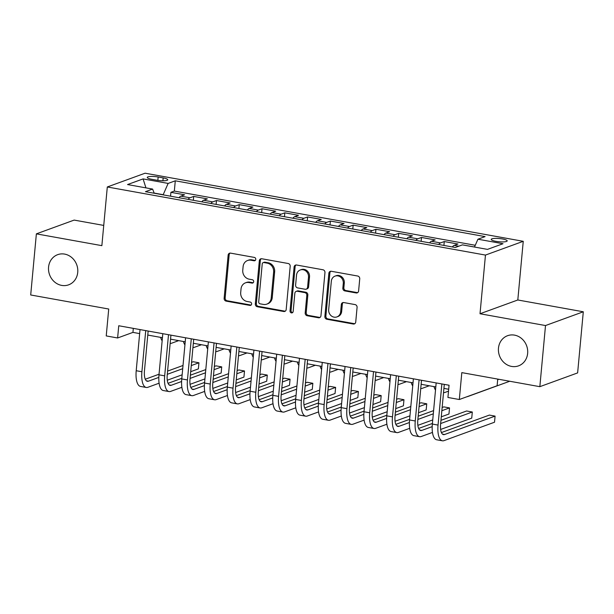 <?xml version="1.0" encoding="UTF-8"?>
<svg xmlns="http://www.w3.org/2000/svg" width="614" height="614" viewBox="0 0 614 614"><rect width="100%" height="100%" fill="white"/><g stroke="black" fill="none" stroke-linecap="round" stroke-linejoin="round"><path stroke-width="0.92" d="M255.769 259.377A1.719 1.55 -110 0 0 254.357 257.412L230.603 253.137A2.464 2.218 -110 0 0 228.139 255.132L224.133 298.327A2.464 2.218 -110 0 0 226.152 301.129L249.906 305.411A1.719 1.55 -110 0 0 251.625 304.014A1.719 1.55 -110 0 0 250.22 302.05L247.143 301.497A7.875 7.092 -110 0 1 240.703 292.533L241.033 288.933A7.875 7.092 -110 0 1 245.493 282.824A7.875 7.092 -110 0 1 248.9 282.54L251.978 283.092A1.719 1.55 -110 0 0 253.697 281.696A1.719 1.55 -110 0 0 252.285 279.731L249.215 279.178A7.875 7.092 -110 0 1 242.768 270.214L243.106 266.614A7.875 7.092 -110 0 1 247.565 260.505A7.875 7.092 -110 0 1 250.972 260.221L254.05 260.773A1.719 1.55 -110 0 0 255.769 259.377M498.476 348.153A16.041 14.46 -110 0 0 518.546 365.852A16.041 14.46 -110 0 0 527.641 353.403A16.041 14.46 -110 0 0 507.563 335.704A16.041 14.46 -110 0 0 498.476 348.153M48.567 267.121A16.041 14.46 -110 0 0 68.638 284.827A16.041 14.46 -110 0 0 77.732 272.378A16.041 14.46 -110 0 0 57.655 254.672A16.041 14.46 -110 0 0 48.567 267.121M502.475 238.961A8.02 1.619 5.3 0 0 491.215 239.406A8.02 1.619 5.3 0 0 495.935 241.34A8.02 1.619 5.3 0 0 507.195 240.888A8.02 1.619 5.3 0 0 502.475 238.961M356.151 292.947A2.464 2.218 -110 0 0 358.607 290.952L359.735 278.833A2.464 2.218 -110 0 0 357.716 276.031L331.337 271.281A2.464 2.218 -110 0 0 328.874 273.276L324.867 316.471A2.464 2.218 -110 0 0 326.878 319.272L353.265 324.023A2.464 2.218 -110 0 0 355.729 322.028L357.079 307.391A2.464 2.218 -110 0 0 355.069 304.59L343.779 302.556A2.464 2.218 -110 0 0 341.323 304.552L340.647 311.812A6.585 5.933 -110 0 1 336.917 316.916A6.585 5.933 -110 0 1 328.682 309.656L331.322 281.22A6.585 5.933 -110 0 1 335.052 276.108A6.585 5.933 -110 0 1 343.287 283.376L342.842 288.112A2.464 2.218 -110 0 0 344.861 290.913L356.151 292.947L357.171 292.579A2.464 2.218 -110 0 0 357.701 292.602M103.743 225.415L74.164 220.088L36.372 233.857L30.7 294.973L108.724 309.026L106.23 335.919L117.619 337.976L118.748 325.75L449.064 385.239L447.928 397.465L459.318 399.514L497.11 385.745L497.731 379.091M545.508 325.55L583.3 311.782L517.809 299.985L480.018 313.754L545.508 325.55L539.836 386.674L461.812 372.621L459.318 399.514M480.018 313.754L485.459 255.079L107.304 186.971L145.096 173.202L523.251 241.31L485.459 255.079M36.372 233.857L101.863 245.654L107.304 186.971M290.192 266.307A2.464 2.218 -110 0 0 288.181 263.506L261.794 258.755A2.464 2.218 -110 0 0 259.338 260.75L255.324 303.945A2.464 2.218 -110 0 0 257.343 306.747L283.729 311.505A2.464 2.218 -110 0 0 286.185 309.502L290.192 266.307M296.562 265.018L322.949 269.769A2.464 2.218 -110 0 1 324.959 272.57L320.953 315.765A2.464 2.218 -110 0 1 318.497 317.768L307.207 315.734A2.464 2.218 -110 0 1 305.189 312.925L306.816 295.411A2.464 2.218 -110 0 0 304.805 292.609L297.314 291.259A2.464 2.218 -110 0 0 294.85 293.254L293.162 311.49A1.719 1.55 -110 0 1 292.187 312.833A1.719 1.55 -110 0 1 290.031 310.93L294.106 267.013A2.464 2.218 -110 0 1 296.562 265.018M583.3 311.782L577.628 372.905L539.836 386.674M474.492 246.997L467.047 245.7M458.773 246.199L454.214 245.377L457.944 244.019L444.275 241.555L443.914 245.431M438.711 244.487A10.024 3.853 -79.8 0 1 440.545 242.914L431.435 241.271L435.165 239.913L421.496 237.457L421.135 241.325M415.931 240.389A10.024 3.853 -79.8 0 1 417.766 238.815L408.655 237.173L412.378 235.814L398.716 233.351L398.356 237.219M393.152 236.283A10.024 3.853 -79.8 0 1 394.986 234.709L385.876 233.067L389.598 231.708L375.937 229.252L375.576 233.12M370.372 232.184A10.024 3.853 -79.8 0 1 372.207 230.611L363.097 228.968L366.819 227.61L353.15 225.146L352.797 229.014M347.593 228.078A10.024 3.853 -79.8 0 1 349.427 226.505L340.309 224.862L344.04 223.504L330.37 221.048L330.017 224.916M324.814 223.98A10.024 3.853 -79.8 0 1 326.648 222.398L317.53 220.764L321.26 219.405L307.591 216.942L307.23 220.81M302.034 219.873A10.024 3.853 -79.8 0 1 303.861 218.3L294.751 216.658L298.481 215.299L284.812 212.835L284.451 216.711M279.247 215.775A10.024 3.853 -79.8 0 1 281.082 214.194L271.971 212.559L275.701 211.201L262.032 208.737L261.671 212.605M256.468 211.669A10.024 3.853 -79.8 0 1 258.302 210.095L249.192 208.453L252.922 207.095L239.253 204.631L238.892 208.507M233.688 207.563A10.024 3.853 -79.8 0 1 235.523 205.989L226.412 204.347L230.143 202.988L216.473 200.532L216.113 204.401M210.909 203.464A10.024 3.853 -79.8 0 1 212.743 201.891L203.633 200.248L207.363 198.89L193.694 196.426L189.964 197.785A10.024 3.853 100.2 0 0 188.13 199.358M193.333 200.294L193.694 196.426M151.827 179.311L156.839 180.217A7.775 1.566 5.3 0 0 167.745 179.779A7.775 1.566 5.3 0 0 163.17 177.906L158.159 177.001A7.775 1.566 5.3 0 0 147.26 177.438A7.775 1.566 5.3 0 0 151.827 179.311M474.476 247.043L477.945 239.214L485.098 236.605L175.289 180.808L168.136 183.417L163.124 194.861M477.945 239.214L503.004 243.727L487.478 249.384L462.419 244.871L455.273 247.473L145.457 191.675L152.61 189.074L127.551 184.561L143.077 178.904L168.136 183.417M475.259 245.278L174.33 191.077L170.915 192.328L184.576 194.784L180.854 196.142A10.024 3.853 100.2 0 0 179.019 197.723M212.743 201.891L216.473 200.532M235.523 205.989L239.253 204.631M258.302 210.095L262.032 208.737M281.082 214.194L284.812 212.835M303.861 218.3L307.591 216.942M326.648 222.398L330.37 221.048M349.427 226.505L353.15 225.146M372.207 230.611L375.937 229.252M394.986 234.709L398.716 233.351M417.766 238.815L421.496 237.457M440.545 242.914L444.275 241.555M163.14 194.684L154.137 193.065M517.809 299.985L523.251 241.31M117.619 337.976L132.939 332.389L139.654 333.602M147.774 335.06L162.434 337.7M170.554 339.166L185.213 341.806M193.333 343.264L207.992 345.905M216.113 347.37L230.772 350.011M238.9 351.477L253.551 354.117M261.679 355.575L276.338 358.215M284.459 359.681L299.118 362.321M307.238 363.78L321.897 366.42M330.017 367.886L344.677 370.526M352.797 371.984L367.456 374.624M375.576 376.09L390.235 378.731M398.356 380.189L413.015 382.829M421.135 384.295L435.794 386.935M443.914 388.401L448.688 389.261M133.315 328.367L132.939 332.389M170.554 196.196L170.915 192.328M174.33 191.077L175.289 180.808M154.214 193.249L152.61 189.074M203.633 200.248A10.024 3.853 100.2 0 0 201.799 201.822M226.412 204.347A10.024 3.853 100.2 0 0 224.578 205.928M249.192 208.453A10.024 3.853 100.2 0 0 247.358 210.026M271.971 212.559A10.024 3.853 100.2 0 0 270.137 214.132M294.751 216.658A10.024 3.853 100.2 0 0 292.916 218.231M317.53 220.764A10.024 3.853 100.2 0 0 315.696 222.337M340.309 224.862A10.024 3.853 100.2 0 0 338.483 226.436M363.097 228.968A10.024 3.853 100.2 0 0 361.262 230.542M385.876 233.067A10.024 3.853 100.2 0 0 384.042 234.648M408.655 237.173A10.024 3.853 100.2 0 0 406.821 238.746M431.435 241.271A10.024 3.853 100.2 0 0 429.6 242.852M454.214 245.377A10.024 3.853 100.2 0 0 452.38 246.951M145.94 187.869L143.077 178.904M255.263 260.428A1.719 1.55 -110 0 1 255.071 260.405L251.993 259.852A7.875 7.092 -110 0 0 248.586 260.129L247.565 260.505M245.493 282.824L246.513 282.448A7.875 7.092 -110 0 1 249.921 282.164L252.999 282.724A1.719 1.55 -110 0 0 253.198 282.739M230.073 253.106A2.464 2.218 -110 0 0 229.16 254.764L225.154 297.959A2.464 2.218 -110 0 0 227.172 300.76L250.926 305.043A1.719 1.55 -110 0 0 251.126 305.058M261.265 258.724A2.464 2.218 -110 0 0 260.359 260.382L256.353 303.577A2.464 2.218 -110 0 0 258.364 306.378L284.75 311.129A2.464 2.218 -110 0 0 285.28 311.16M263.943 262.554A1.719 1.55 -110 0 0 262.224 263.959L258.701 301.873A1.719 1.55 -110 0 0 260.113 303.83L263.352 304.414A7.875 7.092 -110 0 0 266.76 304.137A7.875 7.092 -110 0 0 271.219 298.028L273.629 272.109A7.875 7.092 -110 0 0 267.182 263.137L263.943 262.554L264.964 262.186A1.719 1.55 -110 0 0 264.22 262.247L263.199 262.615M266.76 304.137L267.781 303.761A7.875 7.092 -110 0 0 272.24 297.652L271.219 298.028M264.964 262.186L268.203 262.769A7.875 7.092 -110 0 1 274.65 271.733L272.24 297.652M296.247 291.343L297.268 290.975A2.464 2.218 -110 0 1 298.335 290.882L305.826 292.233A2.464 2.218 -110 0 1 307.837 295.035L306.209 312.557A2.464 2.218 -110 0 0 308.228 315.358L319.518 317.392A2.464 2.218 -110 0 0 320.047 317.423M296.032 264.987A2.464 2.218 -110 0 0 295.127 266.645L291.051 310.561A1.719 1.55 -110 0 0 292.655 312.541M308.504 277.229A6.585 5.933 -110 0 0 300.269 269.968A6.585 5.933 -110 0 0 296.539 275.08L295.61 285.096A2.464 2.218 -110 0 0 297.621 287.897L305.112 289.248A2.464 2.218 -110 0 0 307.576 287.252L308.504 277.229L309.525 276.86A6.585 5.933 -110 0 0 301.29 269.6L300.269 269.968M306.179 289.163L307.2 288.787A2.464 2.218 -110 0 0 308.596 286.876L307.576 287.252M309.525 276.86L308.596 286.876M335.052 276.108L336.073 275.74A6.585 5.933 -110 0 1 344.308 283L343.863 287.743A2.464 2.218 -110 0 0 345.882 290.545L357.171 292.579M336.917 316.916L337.938 316.548A6.585 5.933 -110 0 0 341.668 311.436L340.647 311.812M343.249 302.525A2.464 2.218 -110 0 0 342.343 304.176L341.668 311.436M330.808 271.25A2.464 2.218 -110 0 0 329.895 272.9L325.888 316.103A2.464 2.218 -110 0 0 327.899 318.904L354.286 323.655A2.464 2.218 -110 0 0 354.815 323.685M178.689 340.632L171.697 343.18A18.804 7.222 -79.8 0 1 170.17 343.364M162.15 340.778A18.804 7.222 -79.8 0 1 160.638 337.378M159.103 383.197L147.867 387.296A18.804 7.222 -79.8 0 1 146.232 387.457L140.537 386.436A18.804 7.222 -79.8 0 1 136.208 370.726L140.023 329.58M146.232 387.457A18.804 7.222 -79.8 0 1 141.903 371.746L145.725 330.608M148.151 331.046L144.459 370.818A12.533 4.812 100.2 0 0 147.345 381.294A12.533 4.812 100.2 0 0 148.434 381.179L158.826 377.395M167.292 374.31L182.719 368.692M191.269 365.576L198.944 362.782L193.249 361.753L191.56 362.367M145.28 379.229L159.049 374.21M167.591 371.102L183.018 365.483M198.944 362.782L198.376 368.891L190.701 371.685M182.151 374.801L167.277 380.219M201.469 344.73L194.477 347.278A18.804 7.222 -79.8 0 1 192.95 347.463M184.929 344.884A18.804 7.222 -79.8 0 1 183.417 341.484M224.248 348.836L217.256 351.385A18.804 7.222 -79.8 0 1 215.729 351.569M207.709 348.982A18.804 7.222 -79.8 0 1 206.197 345.582M247.028 352.935L240.036 355.483A18.804 7.222 -79.8 0 1 238.508 355.667M230.488 353.088A18.804 7.222 -79.8 0 1 228.976 349.688M269.807 357.041L262.815 359.589A18.804 7.222 -79.8 0 1 261.288 359.773M253.267 357.187A18.804 7.222 -79.8 0 1 251.755 353.787M181.882 387.304L170.646 391.394A18.804 7.222 -79.8 0 1 169.011 391.563L163.316 390.535A18.804 7.222 -79.8 0 1 158.988 374.824L162.81 333.686M169.011 391.563A18.804 7.222 -79.8 0 1 164.682 375.852L168.505 334.707M170.93 335.144L167.238 374.924A12.533 4.812 100.2 0 0 170.124 385.392A12.533 4.812 100.2 0 0 171.214 385.285L181.606 381.494M190.079 378.408L205.498 372.79M214.048 369.682L221.723 366.88L216.028 365.86L214.347 366.466M168.059 383.328L181.828 378.316M190.371 375.2L205.797 369.582M221.723 366.88L221.155 372.997L213.48 375.791M204.93 378.907L190.056 384.326M204.662 391.402L193.425 395.5A18.804 7.222 -79.8 0 1 191.791 395.669L186.096 394.641A18.804 7.222 -79.8 0 1 181.767 378.93L185.589 337.784M191.791 395.669A18.804 7.222 -79.8 0 1 187.462 379.951L191.284 338.813M193.709 339.25L190.018 379.022A12.533 4.812 100.2 0 0 192.903 389.499A12.533 4.812 100.2 0 0 193.993 389.383L204.385 385.6M212.858 382.514L228.278 376.896M236.827 373.78L244.502 370.986L238.808 369.958L237.127 370.572M190.839 387.434L204.608 382.422M213.15 379.306L228.577 373.688M244.502 370.986L243.935 377.096L236.26 379.889M227.71 383.006L212.835 388.424M227.441 395.508L216.205 399.599A18.804 7.222 -79.8 0 1 214.57 399.768L208.875 398.739A18.804 7.222 -79.8 0 1 204.554 383.029L208.369 341.891M214.57 399.768A18.804 7.222 -79.8 0 1 210.249 384.057L214.063 342.911M216.489 343.349L212.797 383.128A12.533 4.812 100.2 0 0 215.683 393.597A12.533 4.812 100.2 0 0 216.773 393.49L227.165 389.706M235.638 386.62L251.057 380.995M259.607 377.886L267.282 375.085L261.587 374.064L259.906 374.678M213.618 391.54L227.387 386.521M235.937 383.405L251.356 377.787M267.282 375.085L266.714 381.202L259.039 383.996M250.497 387.112L235.615 392.53M250.22 399.607L238.984 403.705A18.804 7.222 -79.8 0 1 237.357 403.874L231.662 402.845A18.804 7.222 -79.8 0 1 227.333 387.135L231.148 345.989M237.357 403.874A18.804 7.222 -79.8 0 1 233.028 388.155L236.843 347.017M239.268 347.455L235.576 387.227A12.533 4.812 100.2 0 0 238.462 397.703A12.533 4.812 100.2 0 0 239.552 397.596L249.944 393.804M258.417 390.719L273.844 385.101M282.386 381.985L290.061 379.191L284.366 378.163L282.686 378.777M236.398 395.639L250.167 390.627M258.717 387.511L274.136 381.893M290.061 379.191L289.493 385.3L281.818 388.102M273.276 391.21L258.394 396.636M292.586 361.147L285.594 363.695A18.804 7.222 -79.8 0 1 284.067 363.872M276.047 361.293A18.804 7.222 -79.8 0 1 274.535 357.893M273 403.713L261.764 407.803A18.804 7.222 -79.8 0 1 260.136 407.972L254.442 406.952A18.804 7.222 -79.8 0 1 250.113 391.233L253.927 350.095M260.136 407.972A18.804 7.222 -79.8 0 1 255.808 392.262L259.622 351.116M262.048 351.553L258.356 391.333A12.533 4.812 100.2 0 0 261.242 401.809A12.533 4.812 100.2 0 0 262.332 401.694L272.723 397.91M281.197 394.825L296.623 389.199M305.166 386.091L312.841 383.289L307.146 382.269L305.465 382.883M259.185 399.745L272.946 394.725M281.496 391.617L296.915 385.991M312.841 383.289L312.273 389.406L304.598 392.2M296.055 395.316L281.174 400.735M315.366 365.246L308.374 367.794A18.804 7.222 -79.8 0 1 306.846 367.978M298.826 365.391A18.804 7.222 -79.8 0 1 297.322 361.999M295.779 407.819L284.543 411.91A18.804 7.222 -79.8 0 1 282.916 412.078L277.221 411.05A18.804 7.222 -79.8 0 1 272.892 395.339L276.707 354.194M282.916 412.078A18.804 7.222 -79.8 0 1 278.587 396.368L282.402 355.222M284.827 355.659L281.143 395.431A12.533 4.812 100.2 0 0 284.029 405.908A12.533 4.812 100.2 0 0 285.111 405.8L295.511 402.009M303.976 398.923L319.403 393.305M327.945 390.189L335.62 387.396L329.925 386.367L328.244 386.981M281.964 403.843L295.725 398.831M304.275 395.715L319.702 390.097M335.62 387.396L335.052 393.505L327.377 396.306M318.835 399.415L303.953 404.841M338.153 369.352L331.153 371.9A18.804 7.222 -79.8 0 1 329.626 372.084M321.613 369.498A18.804 7.222 -79.8 0 1 320.101 366.097M318.566 411.917L307.322 416.016A18.804 7.222 -79.8 0 1 305.695 416.177L300 415.156A18.804 7.222 -79.8 0 1 295.672 399.438L299.486 358.3M305.695 416.177A18.804 7.222 -79.8 0 1 301.367 400.466L305.181 359.328M307.606 359.758L303.922 399.537A12.533 4.812 100.2 0 0 306.808 410.014A12.533 4.812 100.2 0 0 307.89 409.899L318.29 406.115M326.755 403.03L342.182 397.411M350.724 394.295L358.399 391.502L352.705 390.473L351.024 391.087M304.744 407.949L318.505 402.93M327.055 399.821L342.482 394.196M358.399 391.502L357.839 397.611L350.164 400.405M341.614 403.521L326.732 408.939M360.932 373.45L353.94 375.998A18.804 7.222 -79.8 0 1 352.405 376.182M344.393 373.596A18.804 7.222 -79.8 0 1 342.881 370.204M341.346 416.023L330.109 420.114A18.804 7.222 -79.8 0 1 328.475 420.283L322.78 419.255A18.804 7.222 -79.8 0 1 318.451 403.544L322.266 362.398M328.475 420.283A18.804 7.222 -79.8 0 1 324.146 404.572L327.96 363.427M330.393 363.864L326.702 403.636A12.533 4.812 100.2 0 0 329.588 414.112A12.533 4.812 100.2 0 0 330.67 414.005L341.069 410.213M349.535 407.128L364.962 401.51M373.512 398.394L381.179 395.6L375.484 394.572L373.803 395.186M327.523 412.048L341.292 407.036M349.834 403.92L365.261 398.302M381.179 395.6L380.619 401.709L372.944 404.511M364.394 407.619L349.519 413.045M383.712 377.556L376.72 380.104A18.804 7.222 -79.8 0 1 375.185 380.289M367.172 377.702A18.804 7.222 -79.8 0 1 365.66 374.302M406.491 381.655L399.499 384.203A18.804 7.222 -79.8 0 1 397.972 384.387M389.951 381.808A18.804 7.222 -79.8 0 1 388.439 378.408M429.27 385.761L422.279 388.309A18.804 7.222 -79.8 0 1 420.751 388.493M412.731 385.907A18.804 7.222 -79.8 0 1 411.219 382.507M448.519 391.149L445.058 392.407A18.804 7.222 -79.8 0 1 443.531 392.592M435.51 390.013A18.804 7.222 -79.8 0 1 433.998 386.613M497.67 379.736L498.883 379.298M509.735 381.248L467.837 396.514A18.804 7.222 -79.8 0 1 467.024 396.705M364.125 420.122L352.889 424.22A18.804 7.222 -79.8 0 1 351.254 424.381L345.559 423.361A18.804 7.222 -79.8 0 1 341.231 407.65L345.045 366.504M351.254 424.381A18.804 7.222 -79.8 0 1 346.925 408.671L350.74 367.533M353.173 367.97L349.481 407.742A12.533 4.812 100.2 0 0 352.367 418.218A12.533 4.812 100.2 0 0 353.457 418.103L363.849 414.32M372.314 411.234L387.741 405.616M396.291 402.5L403.966 399.706L398.271 398.678L396.583 399.292M350.302 416.154L364.071 411.134M372.614 408.026L388.04 402.408M403.966 399.706L403.398 405.816L395.723 408.609M387.173 411.725L372.299 417.144M386.904 424.228L375.668 428.319A18.804 7.222 -79.8 0 1 374.033 428.488L368.339 427.459A18.804 7.222 -79.8 0 1 364.01 411.748L367.832 370.61M374.033 428.488A18.804 7.222 -79.8 0 1 369.705 412.777L373.527 371.631M375.952 372.069L372.261 411.848A12.533 4.812 100.2 0 0 375.146 422.317A12.533 4.812 100.2 0 0 376.236 422.209L386.628 418.418M395.094 415.333L410.52 409.715M419.07 406.606L426.745 403.805L421.05 402.784L419.37 403.39M373.082 420.252L386.851 415.241M395.393 412.124L410.82 406.506M426.745 403.805L426.177 409.922L418.502 412.715M409.952 415.831L395.078 421.25M409.684 428.326L398.448 432.425A18.804 7.222 -79.8 0 1 396.813 432.594L391.118 431.565A18.804 7.222 -79.8 0 1 386.789 415.855L390.611 374.709M396.813 432.594A18.804 7.222 -79.8 0 1 392.484 416.875L396.306 375.737M398.732 376.175L395.04 415.947A12.533 4.812 100.2 0 0 397.926 426.423A12.533 4.812 100.2 0 0 399.016 426.308L409.408 422.524M417.881 419.439L433.3 413.821M441.85 410.705L449.525 407.911L443.83 406.882L442.149 407.496M395.861 424.358L409.63 419.347M418.172 416.231L433.599 410.612M449.525 407.911L448.957 414.02L441.282 416.814M432.732 419.93L417.858 425.349M432.463 432.433L421.227 436.523A18.804 7.222 -79.8 0 1 419.592 436.692L413.897 435.664A18.804 7.222 -79.8 0 1 409.569 419.953L413.391 378.815M419.592 436.692A18.804 7.222 -79.8 0 1 415.264 420.981L419.086 379.836M421.511 380.273L417.819 420.053A12.533 4.812 100.2 0 0 420.705 430.521A12.533 4.812 100.2 0 0 421.795 430.414L432.187 426.63M440.66 423.537L472.304 412.009L466.609 410.989L440.952 420.329M418.641 428.465L432.409 423.445M472.304 412.009L471.736 418.126L440.637 429.455M444.29 384.379L440.599 424.151A12.533 4.812 100.2 0 0 443.485 434.628A12.533 4.812 100.2 0 0 444.574 434.512L495.084 416.115L494.516 422.225L444.006 440.629A18.804 7.222 -79.8 0 1 442.379 440.798L436.677 439.77A18.804 7.222 -79.8 0 1 432.356 424.059L436.17 382.913M442.379 440.798A18.804 7.222 -79.8 0 1 438.051 425.08L441.865 383.942M495.084 416.115L489.389 415.087L441.42 432.563M189.964 197.785L180.854 196.142M157.852 180.378L158.159 177.001M162.91 180.777L163.17 177.906M251.993 259.852L250.972 260.221M252.999 282.724L251.978 283.092M249.921 282.164L248.9 282.54M250.926 305.043L249.906 305.411M227.172 300.76L226.152 301.129M225.154 297.959L224.133 298.327M229.16 254.764L228.139 255.132M255.071 260.405L254.05 260.773M284.75 311.129L283.729 311.505M258.364 306.378L257.343 306.747M256.353 303.577L255.324 303.945M260.359 260.382L259.338 260.75M274.65 271.733L273.629 272.109M268.203 262.769L267.182 263.137M319.518 317.392L318.497 317.768M308.228 315.358L307.207 315.734M306.209 312.557L305.189 312.925M307.837 295.035L306.816 295.411M305.826 292.233L304.805 292.609M298.335 290.882L297.314 291.259M291.051 310.561L290.031 310.93M295.127 266.645L294.106 267.013M345.882 290.545L344.861 290.913M343.863 287.743L342.842 288.112M344.308 283L343.287 283.376M342.343 304.176L341.323 304.552M354.286 323.655L353.265 324.023M327.899 318.904L326.878 319.272M325.888 316.103L324.867 316.471M329.895 272.9L328.874 273.276M136.208 370.726L141.903 371.746M146.362 380.81L148.434 381.179M158.988 374.824L164.682 375.852M169.142 384.909L171.214 385.285M181.767 378.93L187.462 379.951M191.921 389.015L193.993 389.383M204.554 383.029L210.249 384.057M214.7 393.113L216.773 393.49M227.333 387.135L233.028 388.155M237.488 397.22L239.552 397.596M250.113 391.233L255.808 392.262M260.267 401.326L262.332 401.694M272.892 395.339L278.587 396.368M283.046 405.424L285.111 405.8M295.672 399.438L301.367 400.466M305.826 409.53L307.89 409.899M318.451 403.544L324.146 404.572M328.605 413.629L330.67 414.005M341.231 407.65L346.925 408.671M351.385 417.735L353.457 418.103M364.01 411.748L369.705 412.777M374.164 421.833L376.236 422.209M386.789 415.855L392.484 416.875M396.943 425.939L399.016 426.308M409.569 419.953L415.264 420.981M419.723 430.038L421.795 430.414M432.356 424.059L438.051 425.08M442.502 434.144L444.574 434.512"/></g></svg>

